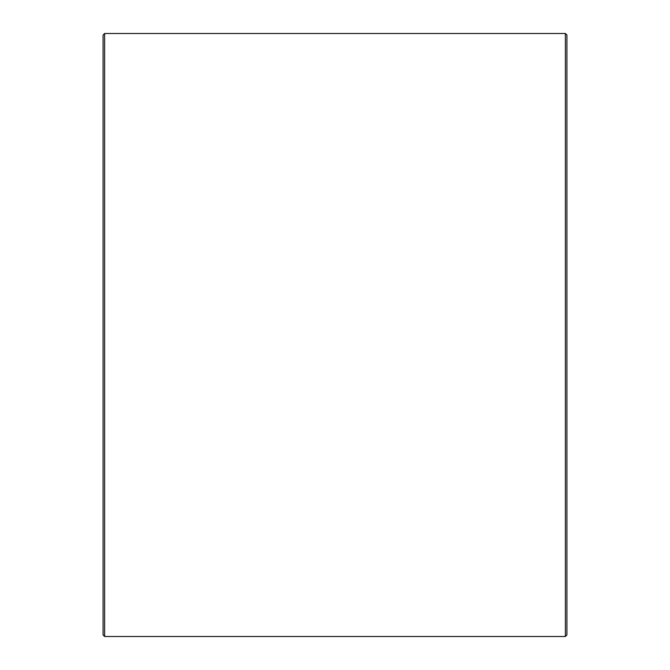 <?xml version="1.0" encoding="UTF-8"?>
<svg xmlns="http://www.w3.org/2000/svg" width="670" height="670" viewBox="0 0 670 670"><rect width="100%" height="100%" fill="white"/><g stroke="black" fill="none" stroke-linecap="round" stroke-linejoin="round"><path stroke-width="1" d="M103.079 634.951L103.079 35.049L104.621 33.5L104.621 636.5L103.079 634.951M565.38 33.5L566.92 35.049L566.92 634.951L565.38 636.5L565.38 33.5L104.621 33.5M565.38 636.5L104.621 636.5"/></g></svg>
